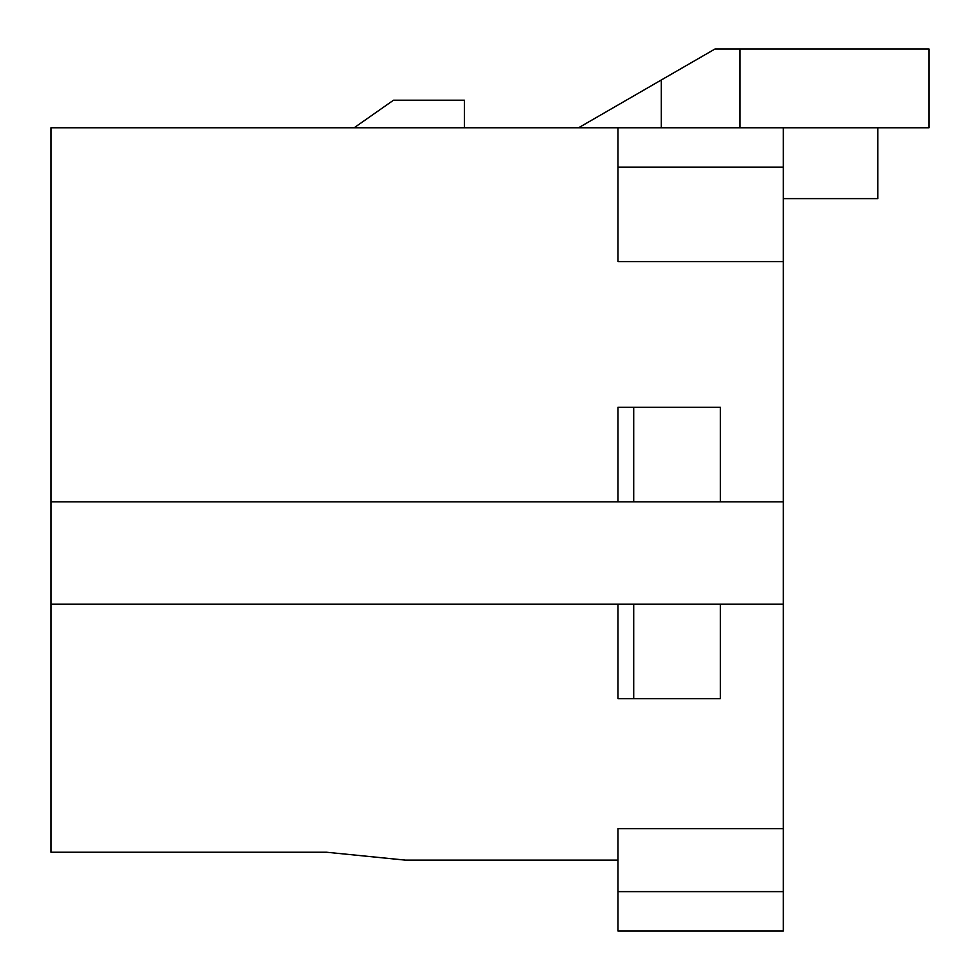 <?xml version="1.0" encoding="UTF-8"?>
<svg xmlns="http://www.w3.org/2000/svg" width="980" height="980" viewBox="0 0 980 980"><rect width="100%" height="100%" fill="white"/><g stroke="black" fill="none" stroke-linecap="round" stroke-linejoin="round"><path stroke-width="1.47" d="M50.972 852.245L50.972 127.755L783.339 127.755L783.339 931L617.964 931L617.964 828.627L783.339 828.627L783.339 604.182L720.349 604.182L720.349 698.691L617.964 698.691L617.964 604.182L50.972 604.182L50.972 852.245L326.597 852.245L50.972 852.245M714.996 49L929.028 49L929.028 127.755L783.339 127.755L877.847 127.755L877.847 198.621L877.847 127.755L929.028 127.755L929.028 49L740.035 49L740.035 127.755L740.035 49L714.996 49L661.28 80.005L714.996 49M578.592 127.755L661.28 80.005L578.592 127.755M783.339 198.621L877.847 198.621L783.339 198.621M326.597 852.245L405.34 860.122L617.964 860.122L405.34 860.122L326.597 852.245M720.349 407.313L720.349 501.809L783.339 501.809L783.339 261.623L617.964 261.623L617.964 127.755L50.972 127.755L50.972 501.809L617.964 501.809L50.972 501.809L50.972 604.182L783.339 604.182L783.339 501.809L617.964 501.809L617.964 407.313L720.349 407.313L617.964 407.313L617.964 501.809L633.717 501.809L633.717 407.313L633.717 501.809L720.349 501.809L720.349 407.313M783.339 261.623L783.339 167.127L617.964 167.127L617.964 261.623L783.339 261.623M617.964 828.627L617.964 891.629L783.339 891.629L783.339 828.627L617.964 828.627M617.964 698.691L633.717 698.691L633.717 604.182L617.964 604.182L617.964 698.691M633.717 698.691L720.349 698.691L720.349 604.182L633.717 604.182L633.717 698.691M464.41 100.193L464.41 127.755L464.41 100.193L393.531 100.193L354.16 127.755L393.531 100.193L464.41 100.193M661.28 127.755L661.28 80.005L661.28 127.755M617.964 891.629L617.964 931L783.339 931L783.339 891.629L617.964 891.629M783.339 167.127L783.339 127.755L617.964 127.755L617.964 167.127L783.339 167.127"/></g></svg>

